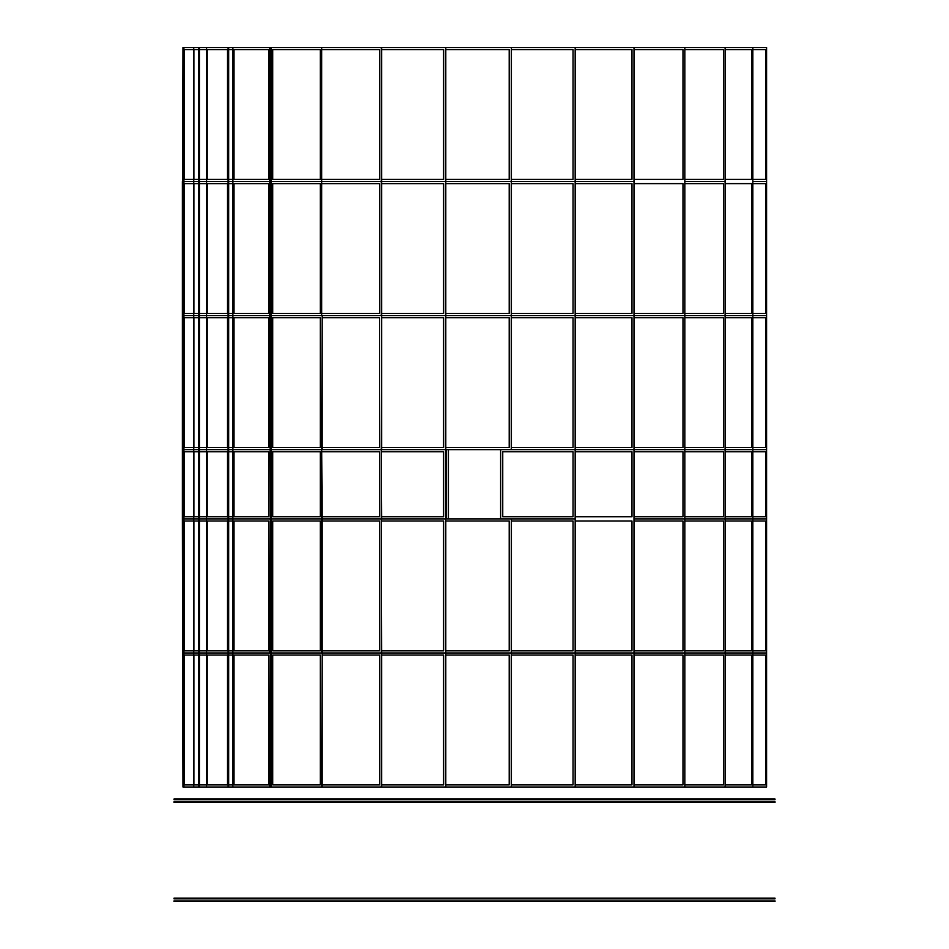 <?xml version="1.0" encoding="UTF-8"?>
<svg xmlns="http://www.w3.org/2000/svg" width="949" height="949" viewBox="0 0 949 949"><rect width="100%" height="100%" fill="white"/><g stroke="black" fill="none" stroke-linecap="round" stroke-linejoin="round"><path stroke-width="1.42" d="M510.894 799.046L173.975 799.046L173.975 799.675L775.025 799.675L775.025 799.046L510.894 799.046L510.894 799.675M438.106 802.415L775.025 802.415L775.025 801.786L173.975 801.786L173.975 802.415L438.106 802.415L438.106 801.786M763.684 799.675L763.684 799.046M732.652 802.415L732.652 801.786M765.867 801.786L765.867 802.415M684.015 799.675L684.015 799.046M736.863 799.046L736.863 799.675M621.109 802.415L621.109 801.786M689.982 801.786L689.982 802.415M548.202 799.675L548.202 799.046M628.416 799.046L628.416 799.675M470.277 802.415L470.277 801.786M556.351 801.786L556.351 802.415M510.894 898.181L173.975 898.181L173.975 898.81L775.025 898.81L775.025 898.181L510.894 898.181L510.894 898.81M438.106 901.55L775.025 901.55L775.025 900.921L173.975 900.921L173.975 901.55L438.106 901.55L438.106 900.921M763.684 898.81L763.684 898.181M732.652 901.55L732.652 900.921M765.867 900.921L765.867 901.55M684.015 898.81L684.015 898.181M736.863 898.181L736.863 898.81M621.109 901.55L621.109 900.921M689.982 900.921L689.982 901.55M548.202 898.81L548.202 898.181M628.416 898.181L628.416 898.81M470.277 901.55L470.277 900.921M556.351 900.921L556.351 901.55M392.649 799.675L392.649 799.046M478.723 799.046L478.723 799.675M320.584 802.415L320.584 801.786M400.798 801.786L400.798 802.415M259.018 799.675L259.018 799.046M327.891 799.046L327.891 799.675M212.137 802.415L212.137 801.786M264.985 801.786L264.985 802.415M183.133 799.675L183.133 799.046M216.348 799.046L216.348 799.675M185.316 801.786L185.316 802.415M392.649 898.81L392.649 898.181M478.723 898.181L478.723 898.81M320.584 901.55L320.584 900.921M400.798 900.921L400.798 901.55M259.018 898.81L259.018 898.181M327.891 898.181L327.891 898.81M212.137 901.55L212.137 900.921M264.985 900.921L264.985 901.55M183.133 898.81L183.133 898.181M216.348 898.181L216.348 898.81M185.316 900.921L185.316 901.55M509.198 49.562L445.793 49.562L509.198 49.562L509.198 179.397L445.793 179.397L509.198 179.397M511.381 47.45L575.165 47.45L575.165 315.566L511.381 315.566L575.165 315.566L575.165 449.636L511.381 449.636L511.381 47.45L511.286 181.508L445.793 181.508L511.286 181.508L511.286 315.566L445.793 315.566L511.286 315.566L511.286 449.636L445.793 449.636L445.793 315.566L445.567 449.636L381.652 449.636L381.652 315.566L381.296 449.636L322.162 449.636L322.162 315.566L321.699 449.636L270.311 449.636L271.307 449.636L271.307 315.566L270.311 315.566L321.699 315.566L271.307 315.566L271.307 181.508L270.311 181.508L271.307 181.508L271.307 47.45L321.699 47.45L321.699 181.508L271.307 181.508L321.699 181.508L321.699 315.566L321.699 47.45M322.162 47.45L381.296 47.45L381.296 315.566L322.162 315.566L381.652 315.566L381.652 47.45L445.567 47.45L445.567 315.566L381.652 315.566L445.793 315.566L445.793 47.45L511.286 47.45M511.381 181.508L575.165 181.508L511.381 181.508M509.198 183.62L445.793 183.62L509.198 183.62L509.198 313.467L445.793 313.467L509.198 313.467M509.198 317.678L445.793 317.678L509.198 317.678L509.198 447.525L445.793 447.525L509.198 447.525M575.165 47.45L633.991 47.45L633.991 315.566L575.165 315.566L633.991 315.566L633.991 449.636L511.286 449.636M509.198 521.013L445.793 521.013L509.198 521.013L509.198 650.848L445.793 650.848L509.198 650.848M633.991 47.45L684.822 47.45L684.822 315.566L633.991 315.566L684.822 315.566L684.822 449.636L575.165 449.636L575.165 787.018L511.381 787.018L511.381 518.901L511.286 652.959L445.793 652.959L511.286 652.959L511.286 787.018L445.793 787.018L445.793 518.901L511.286 518.901M511.381 652.959L575.165 652.959L511.381 652.959M509.198 655.071L445.793 655.071L509.198 655.071L509.198 784.906L445.793 784.906L509.198 784.906M511.381 317.678L573.054 317.678L573.054 447.525L511.381 447.525L573.054 447.525L573.054 317.678L511.381 317.678M502.745 451.736L573.054 451.736L573.054 516.79L502.745 516.79L502.745 451.736L573.054 451.736L573.054 516.79L502.745 516.79M575.165 518.901L511.381 518.901L575.165 518.901M500.645 518.901L500.645 449.636M500.598 449.636L500.598 518.901M511.381 49.562L573.054 49.562L573.054 179.397L511.381 179.397L573.054 179.397L573.054 49.562L511.381 49.562M511.381 183.62L573.054 183.62L573.054 313.467L511.381 313.467L573.054 313.467L573.054 183.62L511.381 183.62M511.381 521.013L573.054 521.013L573.054 650.848L511.381 650.848L573.054 650.848L573.054 521.013L511.381 521.013M511.381 655.071L573.054 655.071L573.054 784.906L511.381 784.906L573.054 784.906L573.054 655.071L511.381 655.071M575.165 317.678L631.963 317.678L631.963 447.525L575.165 447.525L631.975 447.525L631.975 317.678L575.165 317.678M575.165 451.736L631.963 451.736L631.963 516.79L575.165 516.79L631.975 516.79L631.975 451.736L575.165 451.736M684.822 47.45L725.107 47.45L725.107 315.566L684.822 315.566L725.107 315.566L725.107 449.636L633.991 449.636L633.991 652.959L575.165 652.959L633.991 652.959L633.991 787.018L575.165 787.018M575.165 49.562L631.963 49.562L631.963 179.397L575.165 179.397L631.975 179.397L631.975 49.562L575.165 49.562M633.991 181.508L575.165 181.508L633.991 181.508M575.165 183.62L631.963 183.62L631.963 313.467L575.165 313.467L631.975 313.467L631.975 183.62L575.165 183.62M575.165 521.013L631.963 521.013L631.963 650.848L575.165 650.848L631.975 650.848L631.975 521.013L575.165 521.013M575.165 655.071L631.963 655.071L631.963 784.906L575.165 784.906L631.975 784.906L631.975 655.071L575.165 655.071M633.991 317.678L682.983 317.678L682.983 447.525L633.991 447.525L682.995 447.525L682.995 317.678L633.991 317.678M633.991 451.736L682.983 451.736L682.983 516.79L633.991 516.79L682.995 516.79L682.995 451.736L633.991 451.736M725.107 47.45L752.83 47.45L752.83 315.566L725.107 315.566L752.83 315.566L752.83 449.636L684.822 449.636L684.822 518.901L633.991 518.901L684.822 518.901L684.822 652.959L633.991 652.959L684.822 652.959L684.822 787.018L633.991 787.018M633.991 49.562L682.983 49.562L682.983 179.397L633.991 179.397L682.995 179.397L682.995 49.562L633.991 49.562M633.991 183.62L682.983 183.62L682.983 313.467L633.991 313.467L682.995 313.467L682.995 183.62L633.991 183.62M633.991 521.013L682.983 521.013L682.983 650.848L633.991 650.848L682.995 650.848L682.995 521.013L633.991 521.013M633.991 655.071L682.983 655.071L682.983 784.906L633.991 784.906L682.995 784.906L682.995 655.071L633.991 655.071M684.822 317.678L723.541 317.678L723.541 447.525L684.822 447.525L723.553 447.525L723.553 317.678L684.822 317.678M684.822 451.736L723.541 451.736L723.541 516.79L684.822 516.79L723.553 516.79L723.553 451.736L684.822 451.736M752.83 47.45L766.59 47.45L766.59 315.566L752.83 315.566L766.59 315.566L766.59 449.636L725.107 449.636L725.107 518.901L684.822 518.901L725.107 518.901L725.107 652.959L684.822 652.959L725.107 652.959L725.107 787.018L684.822 787.018M684.822 49.562L723.541 49.562L723.541 179.397L684.822 179.397L723.553 179.397L723.553 49.562L684.822 49.562M725.107 181.508L684.822 181.508L725.107 181.508M684.822 183.62L723.541 183.62L723.541 313.467L684.822 313.467L723.553 313.467L723.553 183.62L684.822 183.62M684.822 521.013L723.541 521.013L723.541 650.848L684.822 650.848L723.553 650.848L723.553 521.013L684.822 521.013M684.822 655.071L723.541 655.071L723.541 784.906L684.822 784.906L723.553 784.906L723.553 655.071L684.822 655.071M725.107 317.678L751.608 317.678L751.608 447.525L725.107 447.525L751.632 447.525L751.632 317.678L725.107 317.678M725.107 451.736L751.608 451.736L751.608 516.79L725.107 516.79L751.632 516.79L751.632 451.736L725.107 451.736M752.83 787.018L766.59 787.018L766.59 652.959L752.83 652.959L766.59 652.959L766.59 518.901L752.83 518.901L766.59 518.901L766.59 449.636L752.83 449.636L752.83 518.901L725.107 518.901L752.83 518.901L752.83 652.959L725.107 652.959L752.83 652.959L752.83 787.018L725.107 787.018M725.107 49.562L751.608 49.562L751.608 179.397L725.107 179.397L751.632 179.397L751.632 49.562L725.107 49.562M725.107 183.62L751.608 183.62L751.608 313.467L725.107 313.467L751.632 313.467L751.632 183.62L725.107 183.62M725.107 521.013L751.608 521.013L751.608 650.848L725.107 650.848L751.632 650.848L751.632 521.013L725.107 521.013M725.107 655.071L751.608 655.071L751.608 784.906L725.107 784.906L751.632 784.906L751.632 655.071L725.107 655.071M752.83 317.678L765.784 317.678L765.784 447.525L752.83 447.525L765.807 447.525L765.807 317.678L752.83 317.678M752.83 451.736L765.784 451.736L765.784 516.79L752.83 516.79L765.807 516.79L765.807 451.736L752.83 451.736M752.83 49.562L765.784 49.562L765.784 179.397L752.83 179.397L765.807 179.397L765.807 49.562L752.83 49.562M766.59 181.508L752.83 181.508L766.59 181.508M752.83 183.62L765.784 183.62L765.784 313.467L752.83 313.467L765.807 313.467L765.807 183.62L752.83 183.62M752.83 521.013L765.784 521.013L765.784 650.848L752.83 650.848L765.807 650.848L765.807 521.013L752.83 521.013M752.83 655.071L765.784 655.071L765.784 784.906L752.83 784.906L765.807 784.906L765.807 655.071L752.83 655.071M446.232 449.636L446.232 518.901M446.232 451.736L446.291 516.79L446.232 451.736M448.403 449.636L448.403 518.901M270.311 317.678L271.307 317.678L270.311 317.678M271.307 447.525L270.311 447.525L271.307 447.525M270.311 451.736L271.307 451.736L270.311 451.736M271.307 516.79L270.311 516.79L271.307 516.79M271.307 518.901L270.311 518.901L271.307 518.901L271.307 449.636L321.699 449.636L321.699 518.901L271.307 518.901L322.162 518.901L321.699 449.636L381.296 449.636L381.296 518.901L321.699 518.901L321.699 652.959L270.311 652.959L271.307 652.959L271.307 518.901M270.311 49.562L271.307 49.562L270.311 49.562M271.307 179.397L270.311 179.397L271.307 179.397M271.307 787.018L271.307 652.959L445.793 652.959L381.652 652.959L381.296 518.901L445.793 518.901L445.793 449.636L445.567 787.018L381.652 787.018L381.652 652.959L322.162 652.959L322.162 518.901L381.296 518.901L381.296 787.018L322.162 787.018L322.162 652.959L321.699 787.018L270.311 787.018L270.311 518.901L269.753 652.959L228.697 652.959L232.896 652.959L232.896 518.901L269.753 518.901L228.697 518.901L232.896 518.901L232.896 449.636L270.311 449.636L228.697 449.636L232.896 449.636L232.896 315.566L228.697 315.566L269.753 315.566L270.311 518.901L270.311 47.45L271.307 47.45M270.311 183.62L271.307 183.62L270.311 183.62M271.307 313.467L270.311 313.467L271.307 313.467M270.311 521.013L271.307 521.013L270.311 521.013M271.307 650.848L270.311 650.848L271.307 650.848M270.311 655.071L271.307 655.071L270.311 655.071M271.307 784.906L270.311 784.906L271.307 784.906M228.697 317.678L232.896 317.678L228.697 317.678M232.896 447.525L228.697 447.525L232.896 447.525M228.697 451.736L232.896 451.736L228.697 451.736M232.896 516.79L228.697 516.79L232.896 516.79M228.697 49.562L232.896 49.562L228.697 49.562M232.896 179.397L228.697 179.397L232.896 179.397M232.896 181.508L228.697 181.508L232.896 181.508L232.896 47.45L269.753 47.45L269.753 181.508L232.896 181.508L269.753 181.508L269.753 315.566L232.896 315.566L232.896 181.508M232.896 787.018L232.896 652.959L270.311 652.959L269.753 787.018L228.697 787.018L228.697 518.901L228.092 518.901L228.092 652.959L199.409 652.959L206.609 652.959L206.609 518.901L228.092 518.901L199.409 518.901L206.609 518.901L206.609 449.636L228.697 449.636L199.409 449.636L206.609 449.636L206.609 315.566L199.409 315.566L228.092 315.566L228.092 518.901L228.697 518.901L228.697 47.45L232.896 47.45M228.697 183.62L232.896 183.62L228.697 183.62M232.896 313.467L228.697 313.467L232.896 313.467M228.697 521.013L232.896 521.013L228.697 521.013M232.896 650.848L228.697 650.848L232.896 650.848M228.697 655.071L232.896 655.071L228.697 655.071M232.896 784.906L228.697 784.906L232.896 784.906M199.409 317.678L206.609 317.678L199.409 317.678M206.609 447.525L199.409 447.525L206.609 447.525M183.287 449.636L183.287 315.566L182.41 315.566L182.41 518.901L182.991 449.636L182.991 518.901L183.916 518.901L183.916 315.566L193.75 315.566L183.287 315.566L183.287 449.636L193.75 449.636L183.287 449.636M199.409 451.736L206.609 451.736L199.409 451.736M206.609 516.79L199.409 516.79L206.609 516.79M199.409 49.562L206.609 49.562L199.409 49.562M206.609 179.397L199.409 179.397L206.609 179.397M206.609 181.508L199.409 181.508L206.609 181.508L206.609 47.45L228.092 47.45L228.092 181.508L206.609 181.508L228.092 181.508L228.092 315.566L206.609 315.566L206.609 181.508M206.609 787.018L206.609 652.959L228.697 652.959L228.092 652.959L228.092 787.018L199.409 787.018L199.409 518.901L198.78 518.901L198.78 652.959L183.916 652.959L193.75 652.959L193.75 518.901L198.78 518.901L183.916 518.901L193.75 518.901L193.75 449.636L199.409 449.636L198.78 449.636L198.78 518.901L199.409 518.901L199.409 315.566L193.75 315.566L198.78 315.566L198.78 449.636L193.75 449.636L193.75 181.508L182.991 181.508L182.991 47.45L183.287 315.566L183.916 315.566L183.916 47.45L198.78 47.45L198.78 181.508L182.41 181.508L182.41 315.566L182.991 47.45M193.75 47.45L193.75 181.508L199.409 181.508L198.78 181.508L198.78 315.566L199.409 315.566L199.409 47.45L206.609 47.45M199.409 183.62L206.609 183.62L199.409 183.62M206.609 313.467L199.409 313.467L206.609 313.467M199.409 521.013L206.609 521.013L199.409 521.013M206.609 650.848L199.409 650.848L206.609 650.848M193.75 787.018L193.75 652.959L199.409 652.959L198.78 652.959L198.78 787.018L183.916 787.018L183.916 518.901L183.287 518.901L183.287 652.959L182.41 518.901L182.991 787.018M199.409 655.071L206.609 655.071L199.409 655.071M206.609 784.906L199.409 784.906L206.609 784.906M184.248 317.678L193.75 317.678L184.248 317.678L184.248 447.525L193.75 447.525L184.248 447.525M184.248 451.736L193.75 451.736L184.248 451.736L184.248 516.79L193.75 516.79L184.248 516.79M184.248 49.562L193.75 49.562L184.248 49.562L184.248 179.397L193.75 179.397L184.248 179.397M183.916 47.45L183.287 47.45M184.248 183.62L193.75 183.62L184.248 183.62L184.248 313.467L193.75 313.467L184.248 313.467M184.248 521.013L193.75 521.013L184.248 521.013L184.248 650.848L193.75 650.848L184.248 650.848M183.916 652.959L183.287 652.959L183.916 652.959M184.248 655.071L193.75 655.071L184.248 655.071L184.248 784.906L193.75 784.906L184.248 784.906M183.916 787.018L183.287 787.018M198.638 447.525L193.893 447.525L193.893 317.678L198.638 317.678L198.638 447.525L193.916 447.525L193.916 317.678L198.638 317.678M198.638 516.79L193.893 516.79L193.893 451.736L198.638 451.736L198.638 516.79L193.916 516.79L193.916 451.736L198.638 451.736M198.638 179.397L193.893 179.397L193.893 49.562L198.638 49.562L198.638 179.397L193.916 179.397L193.916 49.562L198.638 49.562M199.409 47.45L198.78 47.45M198.638 313.467L193.893 313.467L193.893 183.62L198.638 183.62L198.638 313.467L193.916 313.467L193.916 183.62L198.638 183.62M198.638 650.848L193.893 650.848L193.893 521.013L198.638 521.013L198.638 650.848L193.916 650.848L193.916 521.013L198.638 521.013M198.638 784.906L193.893 784.906L193.893 655.071L198.638 655.071L198.638 784.906L193.916 784.906L193.916 655.071L198.638 655.071M199.409 787.018L198.78 787.018M227.487 447.525L207.214 447.525L207.214 317.678L227.487 317.678L227.487 447.525L207.238 447.525L207.238 317.678L227.487 317.678M228.697 315.566L228.092 315.566L228.697 315.566M227.487 516.79L207.214 516.79L207.214 451.736L227.487 451.736L227.487 516.79L207.238 516.79L207.238 451.736L227.487 451.736M227.487 179.397L207.214 179.397L207.214 49.562L227.487 49.562L227.487 179.397L207.238 179.397L207.238 49.562L227.487 49.562M228.697 181.508L228.092 181.508L228.697 181.508M228.697 47.45L228.092 47.45M227.487 313.467L207.214 313.467L207.214 183.62L227.487 183.62L227.487 313.467L207.238 313.467L207.238 183.62L227.487 183.62M227.487 650.848L207.214 650.848L207.214 521.013L227.487 521.013L227.487 650.848L207.238 650.848L207.238 521.013L227.487 521.013M227.487 784.906L207.214 784.906L207.214 655.071L227.487 655.071L227.487 784.906L207.238 784.906L207.238 655.071L227.487 655.071M228.697 787.018L228.092 787.018M233.964 317.678L268.721 317.678L268.721 447.525L233.964 447.525L233.964 317.678M268.721 447.525L233.94 447.525L233.94 317.678L268.721 317.678M233.964 451.736L268.721 451.736L268.721 516.79L233.964 516.79L233.964 451.736M268.721 516.79L233.94 516.79L233.94 451.736L268.721 451.736M233.964 49.562L268.721 49.562L268.721 179.397L233.964 179.397L233.964 49.562M268.721 179.397L233.94 179.397L233.94 49.562L268.721 49.562M233.964 183.62L268.721 183.62L268.721 313.467L233.964 313.467L233.964 183.62M268.721 313.467L233.94 313.467L233.94 183.62L268.721 183.62M233.964 521.013L268.721 521.013L268.721 650.848L233.964 650.848L233.964 521.013M268.721 650.848L233.94 650.848L233.94 521.013L268.721 521.013M233.964 655.071L268.721 655.071L268.721 784.906L233.964 784.906L233.964 655.071M268.721 784.906L233.94 784.906L233.94 655.071L268.721 655.071M320.276 447.525L272.731 447.525L272.731 317.678L320.276 317.678L320.276 447.525L272.743 447.525L272.743 317.678L320.276 317.678M320.276 516.79L272.731 516.79L272.731 451.736L320.276 451.736L320.276 516.79L272.743 516.79L272.743 451.736L320.276 451.736M320.276 179.397L272.731 179.397L272.731 49.562L320.276 49.562L320.276 179.397L272.743 179.397L272.743 49.562L320.276 49.562M322.162 181.508L381.296 181.508L322.162 181.508M320.276 313.467L272.731 313.467L272.731 183.62L320.276 183.62L320.276 313.467L272.743 313.467L272.743 183.62L320.276 183.62M320.276 650.848L272.731 650.848L272.731 521.013L320.276 521.013L320.276 650.848L272.743 650.848L272.743 521.013L320.276 521.013M320.276 784.906L272.731 784.906L272.731 655.071L320.276 655.071L320.276 784.906L272.743 784.906L272.743 655.071L320.276 655.071M379.553 317.678L322.162 317.678L379.553 317.678L379.553 447.525L322.162 447.525L379.553 447.525M445.793 518.901L381.652 518.901L381.296 449.636L445.793 449.636M379.553 451.736L322.162 451.736L379.553 451.736L379.553 516.79L322.162 516.79L379.553 516.79M379.553 49.562L322.162 49.562L379.553 49.562L379.553 179.397L322.162 179.397L379.553 179.397M381.652 181.508L445.567 181.508L381.652 181.508M379.553 183.62L322.162 183.62L379.553 183.62L379.553 313.467L322.162 313.467L379.553 313.467M379.553 521.013L322.162 521.013L379.553 521.013L379.553 650.848L322.162 650.848L379.553 650.848M379.553 655.071L322.162 655.071L379.553 655.071L379.553 784.906L322.162 784.906L379.553 784.906M443.61 317.678L381.652 317.678L443.61 317.678L443.61 447.525L381.652 447.525L443.61 447.525M443.61 451.736L381.652 451.736L443.61 451.736L443.61 516.79L381.652 516.79L443.61 516.79M443.61 49.562L381.652 49.562L443.61 49.562L443.61 179.397L381.652 179.397L443.61 179.397M443.61 183.62L381.652 183.62L443.61 183.62L443.61 313.467L381.652 313.467L443.61 313.467M443.61 521.013L381.652 521.013L443.61 521.013L443.61 650.848L381.652 650.848L443.61 650.848M443.61 655.071L381.652 655.071L443.61 655.071L443.61 784.906L381.652 784.906L443.61 784.906"/></g></svg>
